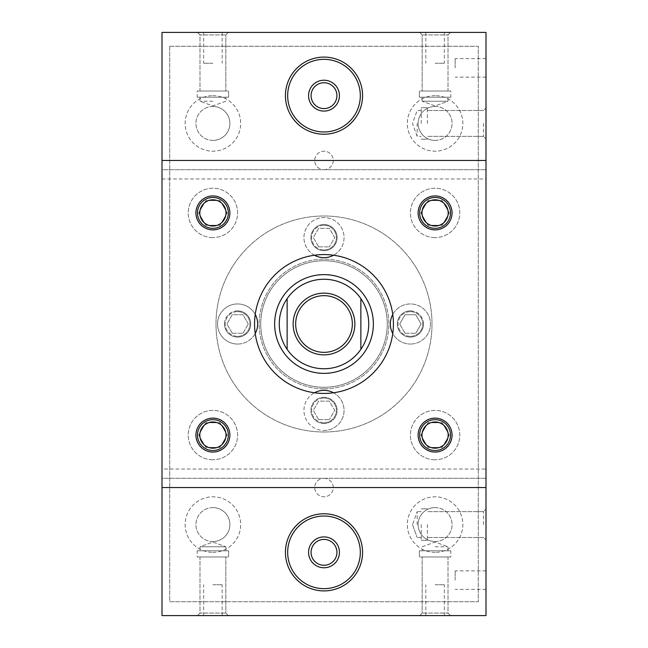 <?xml version="1.0" encoding="UTF-8"?>
<svg xmlns="http://www.w3.org/2000/svg" width="648" height="648" viewBox="0 0 648 648"><rect width="100%" height="100%" fill="white"/><g stroke="black" fill="none" stroke-linecap="round" stroke-linejoin="round"><path stroke-width="0.49" stroke-dasharray="3.24 2.43" d="M162 469.031L162 478.289L486 478.289L486 615.6L162 615.6L162 478.289L486 478.289L486 32.4L162 32.4L162 169.711L486 169.711L162 169.711L162 469.031L486 469.031M220.036 225.261L205.789 225.261L220.036 225.261L227.165 212.917L220.036 225.261M205.789 225.261L198.661 212.917L205.789 225.261M198.661 212.917L205.789 200.572L220.036 200.572L227.165 212.917L220.036 200.572L205.789 200.572L198.661 212.917M212.917 197.486A15.431 15.431 0 0 0 199.552 220.628A15.431 15.431 0 0 0 226.274 220.628A15.431 15.431 0 0 0 212.917 197.486A15.431 15.431 0 0 0 199.552 220.628A15.431 15.431 0 0 0 226.274 220.628A15.431 15.431 0 0 0 212.917 197.486M212.917 229.886A16.97 16.97 0 0 0 229.886 212.917A16.97 16.97 0 0 0 212.917 195.939A16.97 16.97 0 0 0 195.939 212.917A16.97 16.97 0 0 0 212.917 229.886M435.083 197.486A15.431 15.431 0 0 0 421.726 220.628A15.431 15.431 0 0 0 448.448 220.628A15.431 15.431 0 0 0 435.083 197.486A15.431 15.431 0 0 1 448.448 220.628A15.431 15.431 0 0 1 421.726 220.628A15.431 15.431 0 0 1 435.083 197.486M418.114 212.917A16.97 16.97 0 0 0 443.572 227.61A16.97 16.97 0 0 0 443.572 198.215A16.97 16.97 0 0 0 418.114 212.917M212.917 419.661A15.431 15.431 0 0 0 199.552 442.803A15.431 15.431 0 0 0 226.274 442.803A15.431 15.431 0 0 0 212.917 419.661A15.431 15.431 0 0 0 199.552 442.803A15.431 15.431 0 0 0 226.274 442.803A15.431 15.431 0 0 0 212.917 419.661M229.886 435.083A16.97 16.97 0 0 0 204.428 420.39A16.97 16.97 0 0 0 204.428 449.785A16.97 16.97 0 0 0 229.886 435.083M435.083 419.661A15.431 15.431 0 0 0 421.726 442.803A15.431 15.431 0 0 0 448.448 442.803A15.431 15.431 0 0 0 435.083 419.661A15.431 15.431 0 0 1 448.448 442.803A15.431 15.431 0 0 1 421.726 442.803A15.431 15.431 0 0 1 435.083 419.661M435.083 452.061A16.97 16.97 0 0 0 452.061 435.083A16.97 16.97 0 0 0 435.083 418.114A16.97 16.97 0 0 0 418.114 435.083A16.97 16.97 0 0 0 435.083 452.061M486 580.114L486 570.856L486 580.114M455.139 580.114L455.139 570.856L455.139 580.114M486 67.886L486 58.628L486 67.886M455.139 67.886L455.139 58.628L455.139 67.886M483.497 524.572L483.497 511.645L483.497 524.572M427.372 524.572L427.372 540.311L427.372 524.572M486 524.572L486 540.003L486 524.572M417.174 524.572L417.174 511.645L417.174 524.572M421.2 524.572L421.2 540.311L421.2 524.572M417.174 123.428L417.174 136.355L417.174 123.428M421.2 123.428L421.2 107.689L421.2 123.428M435.083 63.261L444.342 63.261L435.083 63.261M483.497 123.428L483.497 136.355L483.497 123.428M427.372 123.428L427.372 107.689L427.372 123.428M486 123.428L486 138.858L486 123.428M362.572 552.339A38.572 38.572 0 0 0 304.714 518.943A38.572 38.572 0 0 0 304.714 585.743A38.572 38.572 0 0 0 362.572 552.339A38.572 38.572 0 0 1 304.714 585.743A38.572 38.572 0 0 1 304.714 518.943A38.572 38.572 0 0 1 362.572 552.339M435.083 615.6L450.514 615.6L435.083 615.6M212.917 615.6L197.486 615.6L212.917 615.6M212.917 237.597A24.689 24.689 0 0 1 191.533 200.572A24.689 24.689 0 0 1 234.293 200.572A24.689 24.689 0 0 1 212.917 237.597A24.689 24.689 0 0 0 234.293 200.572A24.689 24.689 0 0 0 191.533 200.572A24.689 24.689 0 0 0 212.917 237.597M435.083 237.597A24.689 24.689 0 0 1 413.708 200.572A24.689 24.689 0 0 1 456.467 200.572A24.689 24.689 0 0 1 435.083 237.597A24.689 24.689 0 0 0 456.467 200.572A24.689 24.689 0 0 0 413.708 200.572A24.689 24.689 0 0 0 435.083 237.597M212.917 459.772A24.689 24.689 0 0 1 191.533 422.739A24.689 24.689 0 0 1 234.293 422.739A24.689 24.689 0 0 1 212.917 459.772A24.689 24.689 0 0 0 234.293 422.739A24.689 24.689 0 0 0 191.533 422.739A24.689 24.689 0 0 0 212.917 459.772M435.083 459.772A24.689 24.689 0 0 1 413.708 422.739A24.689 24.689 0 0 1 456.467 422.739A24.689 24.689 0 0 1 435.083 459.772A24.689 24.689 0 0 0 456.467 422.739A24.689 24.689 0 0 0 413.708 422.739A24.689 24.689 0 0 0 435.083 459.772M393.425 324A69.425 69.425 0 0 0 289.283 263.874A69.425 69.425 0 0 0 289.283 384.126A69.425 69.425 0 0 0 393.425 324M362.572 95.661A38.572 38.572 0 0 1 304.714 129.057A38.572 38.572 0 0 1 304.714 62.257A38.572 38.572 0 0 1 362.572 95.661A38.572 38.572 0 0 1 304.714 129.057A38.572 38.572 0 0 1 304.714 62.257A38.572 38.572 0 0 1 362.572 95.661M212.917 32.4L197.486 32.4L212.917 32.4M435.083 32.4L450.514 32.4L435.083 32.4M162 160.461L486 160.461M162 487.539L486 487.539M212.917 63.261L203.658 63.261L212.917 63.261M212.917 584.739L222.175 584.739L212.917 584.739M212.917 101.226L199.989 101.226L212.917 101.226M212.917 97.2L199.989 97.2L212.917 97.2M435.083 584.739L444.342 584.739L435.083 584.739M420.835 435.083L427.964 447.428L442.211 447.428L449.339 435.083L442.211 422.739L427.964 422.739L420.835 435.083L427.964 422.739L442.211 422.739L449.339 435.083L442.211 447.428L427.964 447.428L420.835 435.083M198.661 435.083L205.789 447.428L220.036 447.428L227.165 435.083L220.036 422.739L205.789 422.739L198.661 435.083L205.789 422.739L220.036 422.739L227.165 435.083L220.036 447.428L205.789 447.428L198.661 435.083M420.835 212.917L427.964 225.261L442.211 225.261L449.339 212.917L442.211 200.572L427.964 200.572L420.835 212.917L427.964 200.572L442.211 200.572L449.339 212.917L442.211 225.261L427.964 225.261L420.835 212.917M435.083 546.774L448.011 546.774L435.083 546.774M435.083 550.8L448.011 550.8L435.083 550.8M450.822 550.8L419.345 550.8L450.822 550.8L450.822 556.972L419.345 556.972L450.822 556.972L419.345 556.972L450.822 556.972L450.822 550.8L419.345 550.8L450.822 550.8M448.011 556.972L422.164 556.972L448.011 556.972L422.164 556.972L448.011 556.972L448.011 613.097L422.164 613.097L448.011 613.097L422.164 613.097L448.011 613.097L450.514 615.6L448.011 613.097L448.011 556.972M225.836 550.8L199.989 550.8L225.836 550.8L199.989 550.8L225.836 550.8L225.836 546.774L199.989 546.774L225.836 546.774L199.989 546.774L225.836 546.774L212.917 542.068L199.989 546.774L199.989 550.8L199.989 546.774L212.917 542.068L225.836 546.774L225.836 550.8M197.178 550.8L228.655 550.8L197.178 550.8L197.178 556.972L228.655 556.972L197.178 556.972L228.655 556.972L197.178 556.972L197.178 550.8L228.655 550.8L197.178 550.8M199.989 556.972L225.836 556.972L199.989 556.972L225.836 556.972L199.989 556.972L199.989 613.097L225.836 613.097L199.989 613.097L225.836 613.097L199.989 613.097L197.486 615.6L199.989 613.097L199.989 556.972M197.178 97.2L228.655 97.2L197.178 97.2L197.178 91.028L228.655 91.028L197.178 91.028L228.655 91.028L197.178 91.028L197.178 97.2L228.655 97.2L197.178 97.2M199.989 91.028L225.836 91.028L199.989 91.028L225.836 91.028L199.989 91.028L199.989 34.903L225.836 34.903L199.989 34.903L225.836 34.903L199.989 34.903L197.486 32.4L199.989 34.903L199.989 91.028M422.164 97.2L448.011 97.2L422.164 97.2L448.011 97.2L422.164 97.2L422.164 101.226L448.011 101.226L422.164 101.226L448.011 101.226L422.164 101.226L435.083 105.932L448.011 101.226L448.011 97.2L448.011 101.226L435.083 105.932L422.164 101.226L422.164 97.2M450.822 97.2L419.345 97.2L450.822 97.2L450.822 91.028L419.345 91.028L450.822 91.028L419.345 91.028L450.822 91.028L450.822 97.2L419.345 97.2L450.822 97.2M448.011 91.028L422.164 91.028L448.011 91.028L422.164 91.028L448.011 91.028L448.011 34.903L422.164 34.903L448.011 34.903L422.164 34.903L448.011 34.903L450.514 32.4L448.011 34.903L448.011 91.028M324 431.997A107.997 107.997 0 0 0 417.531 269.997A107.997 107.997 0 0 0 230.469 269.997A107.997 107.997 0 0 0 324 431.997A107.997 107.997 0 0 0 417.531 269.997A107.997 107.997 0 0 0 230.469 269.997A107.997 107.997 0 0 0 324 431.997M169.711 46.283L478.289 46.283L478.289 601.717L169.711 601.717L169.711 46.283L478.289 46.283L478.289 601.717L169.711 601.717L169.711 46.283M435.083 552.339A27.775 27.775 0 0 1 411.035 510.689A27.775 27.775 0 0 1 459.14 510.689A27.775 27.775 0 0 1 435.083 552.339A27.775 27.775 0 0 0 459.14 510.689A27.775 27.775 0 0 0 411.035 510.689A27.775 27.775 0 0 0 435.083 552.339M435.083 95.661A27.775 27.775 0 0 0 411.035 137.311A27.775 27.775 0 0 0 459.14 137.311A27.775 27.775 0 0 0 435.083 95.661A27.775 27.775 0 0 1 459.14 137.311A27.775 27.775 0 0 1 411.035 137.311A27.775 27.775 0 0 1 435.083 95.661M212.917 552.339A27.775 27.775 0 0 0 236.966 510.689A27.775 27.775 0 0 0 188.86 510.689A27.775 27.775 0 0 0 212.917 552.339A27.775 27.775 0 0 1 188.86 510.689A27.775 27.775 0 0 1 236.966 510.689A27.775 27.775 0 0 1 212.917 552.339M212.917 95.661A27.775 27.775 0 0 1 236.966 137.311A27.775 27.775 0 0 1 188.86 137.311A27.775 27.775 0 0 1 212.917 95.661A27.775 27.775 0 0 0 188.86 137.311A27.775 27.775 0 0 0 236.966 137.311A27.775 27.775 0 0 0 212.917 95.661M324 478.289A9.258 9.258 0 0 1 332.019 492.172A9.258 9.258 0 0 1 315.981 492.172A9.258 9.258 0 0 1 324 478.289A9.258 9.258 0 0 0 315.981 492.172A9.258 9.258 0 0 0 332.019 492.172A9.258 9.258 0 0 0 324 478.289M324 169.711A9.258 9.258 0 0 0 332.019 155.828A9.258 9.258 0 0 0 315.981 155.828A9.258 9.258 0 0 0 324 169.711A9.258 9.258 0 0 1 315.981 155.828A9.258 9.258 0 0 1 332.019 155.828A9.258 9.258 0 0 1 324 169.711M324 590.911A38.572 38.572 0 0 1 290.596 533.061A38.572 38.572 0 0 1 357.404 533.061A38.572 38.572 0 0 1 324 590.911M324 134.225A38.572 38.572 0 0 1 285.428 95.661A38.572 38.572 0 0 1 324 57.089A38.572 38.572 0 0 1 362.572 95.661A38.572 38.572 0 0 1 324 134.225M212.917 450.514A15.431 15.431 0 0 1 199.552 427.372A15.431 15.431 0 0 1 226.274 427.372A15.431 15.431 0 0 1 212.917 450.514M435.083 450.514A15.431 15.431 0 0 0 448.448 427.372A15.431 15.431 0 0 0 421.726 427.372A15.431 15.431 0 0 0 435.083 450.514M232.259 333.258L242.943 333.258L232.259 333.258L226.913 324L232.259 333.258M242.943 333.258L248.289 324L242.943 333.258M248.289 324L242.943 314.742L232.259 314.742L226.913 324L232.259 314.742L242.943 314.742L248.289 324M318.654 419.661L329.346 419.661L318.654 419.661L313.308 410.403L318.654 401.144L329.346 401.144L334.692 410.403L329.346 419.661L334.692 410.403L329.346 401.144L318.654 401.144L313.308 410.403L318.654 419.661M405.057 333.258L415.741 333.258L405.057 333.258L399.711 324L405.057 333.258M318.654 246.856L329.346 246.856L318.654 246.856L313.308 237.597L318.654 228.339L329.346 228.339L334.692 237.597L329.346 246.856L334.692 237.597L329.346 228.339L318.654 228.339L313.308 237.597L318.654 246.856M415.741 333.258L421.087 324L415.741 314.742L405.057 314.742L399.711 324L405.057 314.742L415.741 314.742L421.087 324L415.741 333.258M333.558 392.769A20.056 20.056 0 0 1 324 430.458A20.056 20.056 0 0 1 314.442 392.769M324 430.458A20.056 20.056 0 0 0 341.366 400.375A20.056 20.056 0 0 0 306.634 400.375A20.056 20.056 0 0 0 324 430.458M255.231 333.558A20.056 20.056 0 0 1 217.817 327.305A20.056 20.056 0 0 1 255.231 314.442M237.597 344.056A20.056 20.056 0 0 0 254.972 313.972A20.056 20.056 0 0 0 220.231 313.972A20.056 20.056 0 0 0 237.597 344.056M324 352.35A28.35 28.35 0 0 0 348.551 309.825A28.35 28.35 0 0 0 299.449 309.825A28.35 28.35 0 0 0 324 352.35M314.442 255.231A20.056 20.056 0 0 1 308.521 224.848A20.056 20.056 0 0 1 339.479 224.848A20.056 20.056 0 0 1 333.558 255.231M324 368.744A44.744 44.744 0 0 0 362.75 301.628A44.744 44.744 0 0 0 285.25 301.628A44.744 44.744 0 0 0 324 368.744M274.631 324A49.37 49.37 0 0 0 348.689 366.76A49.37 49.37 0 0 0 348.689 281.24A49.37 49.37 0 0 0 274.631 324M324 257.661A20.056 20.056 0 0 0 341.366 227.57A20.056 20.056 0 0 0 306.634 227.57A20.056 20.056 0 0 0 324 257.661M392.769 314.442A20.056 20.056 0 0 1 430.183 327.305A20.056 20.056 0 0 1 410.403 344.056A20.056 20.056 0 0 0 427.769 313.972A20.056 20.056 0 0 0 393.028 313.972A20.056 20.056 0 0 0 410.403 344.056A20.056 20.056 0 0 1 392.769 333.558M324 565.267A12.92 12.92 0 0 1 312.806 545.883A12.92 12.92 0 0 1 335.194 545.883A12.92 12.92 0 0 1 324 565.267M324 108.581A12.92 12.92 0 0 1 312.806 89.197A12.92 12.92 0 0 1 335.194 89.197A12.92 12.92 0 0 1 324 108.581A12.92 12.92 0 0 0 336.92 95.661A12.92 12.92 0 0 0 324 82.733A12.92 12.92 0 0 0 311.081 95.661A12.92 12.92 0 0 0 324 108.581M435.083 199.989A12.92 12.92 0 0 0 422.164 212.917A12.92 12.92 0 0 0 435.083 225.836A12.92 12.92 0 0 0 448.011 212.917A12.92 12.92 0 0 0 435.083 199.989M435.083 448.011A12.92 12.92 0 0 0 448.011 435.083A12.92 12.92 0 0 0 435.083 422.164A12.92 12.92 0 0 0 422.164 435.083A12.92 12.92 0 0 0 435.083 448.011M212.917 199.989A12.92 12.92 0 0 0 199.989 212.917A12.92 12.92 0 0 0 212.917 225.836A12.92 12.92 0 0 0 225.836 212.917A12.92 12.92 0 0 0 212.917 199.989M212.917 448.011A12.92 12.92 0 0 0 225.836 435.083A12.92 12.92 0 0 0 212.917 422.164A12.92 12.92 0 0 0 199.989 435.083A12.92 12.92 0 0 0 212.917 448.011M435.083 225.836A12.92 12.92 0 0 1 423.897 206.453A12.92 12.92 0 0 1 446.278 206.453A12.92 12.92 0 0 1 435.083 225.836M435.083 228.339A15.431 15.431 0 0 0 448.448 205.197A15.431 15.431 0 0 0 421.726 205.197A15.431 15.431 0 0 0 435.083 228.339M435.083 422.164A12.92 12.92 0 0 0 423.897 441.547A12.92 12.92 0 0 0 446.278 441.547A12.92 12.92 0 0 0 435.083 422.164M212.917 225.836A12.92 12.92 0 0 0 224.103 206.453A12.92 12.92 0 0 0 201.722 206.453A12.92 12.92 0 0 0 212.917 225.836M212.917 228.339A15.431 15.431 0 0 1 199.552 205.197A15.431 15.431 0 0 1 226.274 205.197A15.431 15.431 0 0 1 212.917 228.339M212.917 422.164A12.92 12.92 0 0 1 224.103 441.547A12.92 12.92 0 0 1 201.722 441.547A12.92 12.92 0 0 1 212.917 422.164M212.917 140.397A16.97 16.97 0 0 1 195.939 123.428A16.97 16.97 0 0 1 212.917 106.458A16.97 16.97 0 0 1 229.886 123.428A16.97 16.97 0 0 1 212.917 140.397M212.917 106.458A16.97 16.97 0 0 0 198.215 131.917A16.97 16.97 0 0 0 227.61 131.917A16.97 16.97 0 0 0 212.917 106.458M212.917 507.603A16.97 16.97 0 0 0 195.939 524.572A16.97 16.97 0 0 0 212.917 541.542A16.97 16.97 0 0 0 229.886 524.572A16.97 16.97 0 0 0 212.917 507.603M212.917 541.542A16.97 16.97 0 0 1 198.215 516.083A16.97 16.97 0 0 1 227.61 516.083A16.97 16.97 0 0 1 212.917 541.542M435.083 140.397A16.97 16.97 0 0 0 452.061 123.428A16.97 16.97 0 0 0 435.083 106.458A16.97 16.97 0 0 0 418.114 123.428A16.97 16.97 0 0 0 435.083 140.397M435.083 106.458A16.97 16.97 0 0 1 449.785 131.917A16.97 16.97 0 0 1 420.39 131.917A16.97 16.97 0 0 1 435.083 106.458M435.083 507.603A16.97 16.97 0 0 1 452.061 524.572A16.97 16.97 0 0 1 435.083 541.542A16.97 16.97 0 0 1 418.114 524.572A16.97 16.97 0 0 1 435.083 507.603M435.083 541.542A16.97 16.97 0 0 0 449.785 516.083A16.97 16.97 0 0 0 420.39 516.083A16.97 16.97 0 0 0 435.083 541.542M360.871 349.345L360.871 298.655M287.129 349.345L287.129 298.655M237.597 311.656A12.344 12.344 0 0 1 248.289 330.172A12.344 12.344 0 0 1 226.913 330.172A12.344 12.344 0 0 1 237.597 311.656M237.597 336.344A12.344 12.344 0 0 0 248.289 317.828A12.344 12.344 0 0 0 226.913 317.828A12.344 12.344 0 0 0 237.597 336.344M237.597 310.886A13.114 13.114 0 0 1 250.711 324A13.114 13.114 0 0 1 237.597 337.114A13.114 13.114 0 0 1 224.483 324A13.114 13.114 0 0 1 237.597 310.886M224.483 324A13.114 13.114 0 0 1 244.158 312.644A13.114 13.114 0 0 1 244.158 335.356A13.114 13.114 0 0 1 224.483 324M324 398.058A12.344 12.344 0 0 1 334.692 416.575A12.344 12.344 0 0 1 313.308 416.575A12.344 12.344 0 0 1 324 398.058M324 422.739A12.344 12.344 0 0 0 334.692 404.231A12.344 12.344 0 0 0 313.308 404.231A12.344 12.344 0 0 0 324 422.739M324 397.289A13.114 13.114 0 0 1 337.114 410.403A13.114 13.114 0 0 1 324 423.517A13.114 13.114 0 0 1 310.886 410.403A13.114 13.114 0 0 1 324 397.289M324 423.517A13.114 13.114 0 0 1 312.644 403.842A13.114 13.114 0 0 1 335.356 403.842A13.114 13.114 0 0 1 324 423.517M410.403 311.656A12.344 12.344 0 0 1 421.087 330.172A12.344 12.344 0 0 1 399.711 330.172A12.344 12.344 0 0 1 410.403 311.656M410.403 336.344A12.344 12.344 0 0 0 421.087 317.828A12.344 12.344 0 0 0 399.711 317.828A12.344 12.344 0 0 0 410.403 336.344M410.403 310.886A13.114 13.114 0 0 1 423.517 324A13.114 13.114 0 0 1 410.403 337.114A13.114 13.114 0 0 1 397.289 324A13.114 13.114 0 0 1 410.403 310.886M423.517 324A13.114 13.114 0 0 1 403.842 335.356A13.114 13.114 0 0 1 403.842 312.644A13.114 13.114 0 0 1 423.517 324M324 225.261A12.344 12.344 0 0 1 334.692 243.769A12.344 12.344 0 0 1 313.308 243.769A12.344 12.344 0 0 1 324 225.261M324 249.942A12.344 12.344 0 0 0 334.692 231.425A12.344 12.344 0 0 0 313.308 231.425A12.344 12.344 0 0 0 324 249.942M324 224.483A13.114 13.114 0 0 1 335.356 244.158A13.114 13.114 0 0 1 312.644 244.158A13.114 13.114 0 0 1 324 224.483A13.114 13.114 0 0 1 335.356 244.158A13.114 13.114 0 0 1 312.644 244.158A13.114 13.114 0 0 1 324 224.483M324 387.261A63.261 63.261 0 0 0 378.78 292.37A63.261 63.261 0 0 0 269.22 292.37A63.261 63.261 0 0 0 324 387.261M324 393.425A69.425 69.425 0 0 0 384.126 289.283A69.425 69.425 0 0 0 263.874 289.283A69.425 69.425 0 0 0 324 393.425A69.425 69.425 0 0 0 384.126 289.283A69.425 69.425 0 0 0 263.874 289.283A69.425 69.425 0 0 0 324 393.425M324 388.8A64.8 64.8 0 0 0 388.8 324A64.8 64.8 0 0 0 324 259.2A64.8 64.8 0 0 0 259.2 324A64.8 64.8 0 0 0 324 388.8A64.8 64.8 0 0 0 380.117 291.6A64.8 64.8 0 0 0 267.883 291.6A64.8 64.8 0 0 0 324 388.8M324 260.739A63.261 63.261 0 0 1 378.78 355.631A63.261 63.261 0 0 1 269.22 355.631A63.261 63.261 0 0 1 324 260.739M162 178.97L486 178.97M486 570.856L455.139 570.856M486 589.372L455.139 589.372M486 58.628L455.139 58.628M486 77.144L455.139 77.144M483.497 511.645L427.372 511.645L483.497 511.645L486 509.142L483.497 511.645M483.497 537.492L427.372 537.492L483.497 537.492L486 540.003L483.497 537.492M421.2 511.645L417.174 511.645L421.2 511.645M421.2 537.492L417.174 537.492L421.2 537.492M421.2 110.508L417.174 110.508L412.468 123.428L417.174 136.355L421.2 136.355L417.174 136.355L412.468 123.428L417.174 110.508L421.2 110.508M483.497 110.508L427.372 110.508L483.497 110.508L486 107.997L483.497 110.508M483.497 136.355L427.372 136.355L483.497 136.355L486 138.858L483.497 136.355M421.2 139.166L427.372 139.166L421.2 139.166M421.2 107.689L427.372 107.689L421.2 107.689M412.468 524.572L417.174 537.492L412.468 524.572L417.174 511.645L412.468 524.572M421.2 540.311L427.372 540.311L421.2 540.311M421.2 508.834L427.372 508.834L421.2 508.834M425.825 32.4L425.825 63.261M444.342 32.4L444.342 63.261M203.658 32.4L203.658 63.261M222.175 32.4L222.175 63.261M222.175 615.6L222.175 584.739M203.658 615.6L203.658 584.739M199.989 97.2L199.989 101.226L212.917 105.932L225.836 101.226L225.836 97.2L225.836 101.226L212.917 105.932L199.989 101.226L199.989 97.2M444.342 615.6L444.342 584.739M425.825 615.6L425.825 584.739M448.011 550.8L448.011 546.774L435.083 542.068L422.164 546.774L422.164 550.8L422.164 546.774L435.083 542.068L448.011 546.774L448.011 550.8M419.345 550.8L419.345 556.972L419.345 550.8M422.164 613.097L419.661 615.6L422.164 613.097L422.164 556.972L422.164 613.097M228.655 550.8L228.655 556.972L228.655 550.8M225.836 613.097L228.339 615.6L225.836 613.097L225.836 556.972L225.836 613.097M228.655 97.2L228.655 91.028L228.655 97.2M225.836 34.903L228.339 32.4L225.836 34.903L225.836 91.028L225.836 34.903M419.345 97.2L419.345 91.028L419.345 97.2M422.164 34.903L419.661 32.4L422.164 34.903L422.164 91.028L422.164 34.903"/><path stroke-width="0.97" d="M212.917 228.339A15.431 15.431 0 0 1 199.552 205.197A15.431 15.431 0 0 1 226.274 205.197A15.431 15.431 0 0 1 212.917 228.339M212.917 226.031A13.114 13.114 0 0 1 201.56 206.356A13.114 13.114 0 0 1 224.273 206.356A13.114 13.114 0 0 1 212.917 226.031M435.083 228.339A15.431 15.431 0 0 1 421.726 205.197A15.431 15.431 0 0 1 448.448 205.197A15.431 15.431 0 0 1 435.083 228.339M435.083 226.031A13.114 13.114 0 0 1 423.727 206.356A13.114 13.114 0 0 1 446.44 206.356A13.114 13.114 0 0 1 435.083 226.031M212.917 450.514A15.431 15.431 0 0 1 199.552 427.372A15.431 15.431 0 0 1 226.274 427.372A15.431 15.431 0 0 1 212.917 450.514M212.917 448.197A13.114 13.114 0 0 1 201.56 428.531A13.114 13.114 0 0 1 224.273 428.531A13.114 13.114 0 0 1 212.917 448.197M435.083 450.514A15.431 15.431 0 0 1 421.726 427.372A15.431 15.431 0 0 1 448.448 427.372A15.431 15.431 0 0 1 435.083 450.514M435.083 448.197A13.114 13.114 0 0 1 423.727 428.531A13.114 13.114 0 0 1 446.44 428.531A13.114 13.114 0 0 1 435.083 448.197M162 160.461L162 615.6L486 615.6L486 32.4L162 32.4L162 160.461L486 160.461M418.114 212.917A16.97 16.97 0 0 1 443.572 198.215A16.97 16.97 0 0 1 443.572 227.61A16.97 16.97 0 0 1 418.114 212.917M418.114 435.083A16.97 16.97 0 0 0 443.572 449.785A16.97 16.97 0 0 0 443.572 420.39A16.97 16.97 0 0 0 418.114 435.083M229.886 212.917A16.97 16.97 0 0 0 204.428 198.215A16.97 16.97 0 0 0 204.428 227.61A16.97 16.97 0 0 0 229.886 212.917M229.886 435.083A16.97 16.97 0 0 1 204.428 449.785A16.97 16.97 0 0 1 204.428 420.39A16.97 16.97 0 0 1 229.886 435.083M393.425 324A69.425 69.425 0 0 1 289.283 384.126A69.425 69.425 0 0 1 289.283 263.874A69.425 69.425 0 0 1 393.425 324M162 487.539L486 487.539M314.442 392.769A20.056 20.056 0 0 1 333.558 392.769M255.231 314.442A20.056 20.056 0 0 1 255.231 333.558M333.558 255.231A20.056 20.056 0 0 1 314.442 255.231M360.871 298.655A44.744 44.744 0 0 0 287.129 298.655A44.744 44.744 0 0 0 324 368.744A44.744 44.744 0 0 0 360.871 298.655L360.871 349.345M274.631 324A49.37 49.37 0 0 0 324 373.37A49.37 49.37 0 0 0 373.37 324A49.37 49.37 0 0 0 324 274.631A49.37 49.37 0 0 0 274.631 324M324 565.267A12.92 12.92 0 0 0 335.194 545.883A12.92 12.92 0 0 0 312.806 545.883A12.92 12.92 0 0 0 324 565.267M324 567.77A15.431 15.431 0 0 1 310.635 544.628A15.431 15.431 0 0 1 337.365 544.628A15.431 15.431 0 0 1 324 567.77M324 352.35A28.35 28.35 0 0 0 348.551 309.825A28.35 28.35 0 0 0 299.449 309.825A28.35 28.35 0 0 0 324 352.35M285.428 552.339A38.572 38.572 0 0 0 324 590.911A38.572 38.572 0 0 0 362.572 552.339A38.572 38.572 0 0 0 324 513.775A38.572 38.572 0 0 0 285.428 552.339M324 588.668A36.329 36.329 0 0 0 355.46 534.179A36.329 36.329 0 0 0 292.54 534.179A36.329 36.329 0 0 0 324 588.668M311.081 95.661A12.92 12.92 0 0 0 324 108.581A12.92 12.92 0 0 0 336.92 95.661A12.92 12.92 0 0 0 324 82.733A12.92 12.92 0 0 0 311.081 95.661M324 111.083A15.431 15.431 0 0 1 310.635 87.942A15.431 15.431 0 0 1 337.365 87.942A15.431 15.431 0 0 1 324 111.083M285.428 95.661A38.572 38.572 0 0 0 343.286 129.057A38.572 38.572 0 0 0 343.286 62.257A38.572 38.572 0 0 0 285.428 95.661M287.671 95.661A36.329 36.329 0 0 0 342.16 127.113A36.329 36.329 0 0 0 342.16 64.201A36.329 36.329 0 0 0 287.671 95.661M324 354.861A30.861 30.861 0 0 1 297.278 308.57A30.861 30.861 0 0 1 350.722 308.57A30.861 30.861 0 0 1 324 354.861M287.129 349.345L287.129 298.655M392.769 333.558A20.056 20.056 0 0 1 392.769 314.442"/></g></svg>
